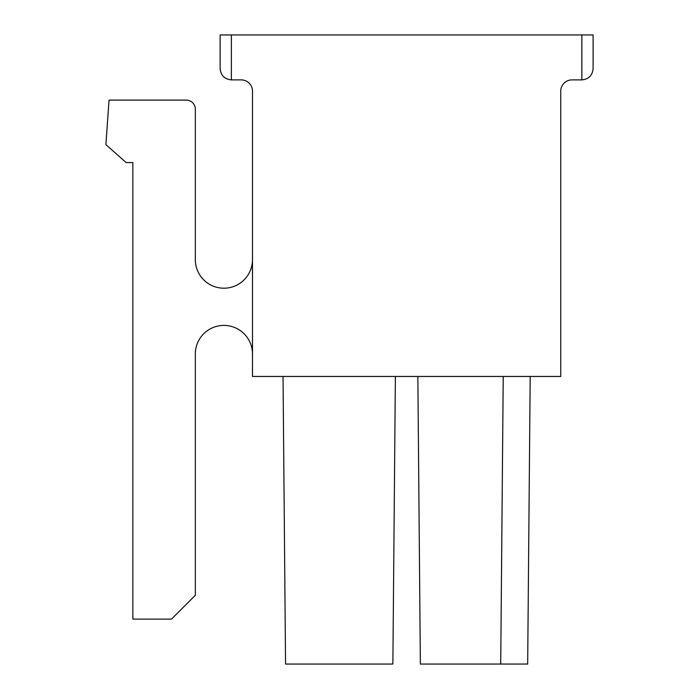 <?xml version="1.0" encoding="UTF-8"?>
<svg xmlns="http://www.w3.org/2000/svg" width="699" height="699" viewBox="0 0 699 699"><rect width="100%" height="100%" fill="white"/><g stroke="black" fill="none" stroke-linecap="round" stroke-linejoin="round"><path stroke-width="1.05" d="M252.488 91.123A11.236 11.236 0 0 0 241.251 79.887A11.236 11.236 0 0 1 252.488 91.123L252.488 376.464L560.747 376.464L560.747 91.123A11.236 11.236 0 0 1 571.983 79.887L581.865 79.887L581.865 34.95L231.369 34.95L231.369 79.887C224.554 79.205 220.814 75.466 220.133 68.651C220.814 75.466 224.554 79.205 231.369 79.887L241.251 79.887M220.133 34.95L220.133 68.651L220.133 34.95L231.369 34.95M581.865 34.95L593.101 34.95L593.101 68.651C592.42 75.466 588.672 79.205 581.865 79.887C588.672 79.205 592.42 75.466 593.101 68.651M503.228 376.464L500.72 664.05L527.675 664.05L530.192 376.464M500.72 664.05L420.361 664.05L417.853 376.464M252.488 259.626A28.58 28.58 0 0 1 223.907 288.206A28.58 28.58 0 0 1 195.327 259.626L195.327 109.096A8.991 8.991 0 0 0 186.336 100.106L159.372 100.106M252.488 353.991A28.58 28.58 0 0 0 223.907 325.411A28.58 28.58 0 0 0 195.327 353.991A28.58 28.58 0 0 1 223.907 325.411A28.58 28.58 0 0 1 252.488 353.991M186.336 100.106L109.044 100.106L105.899 144.597L126.126 162.57L132.862 162.57L132.862 619.113L171.508 619.113L195.327 595.295L195.327 353.991M195.327 259.626L195.327 109.096M395.381 376.464L392.873 664.05L285.55 664.05L283.043 376.464"/></g></svg>
